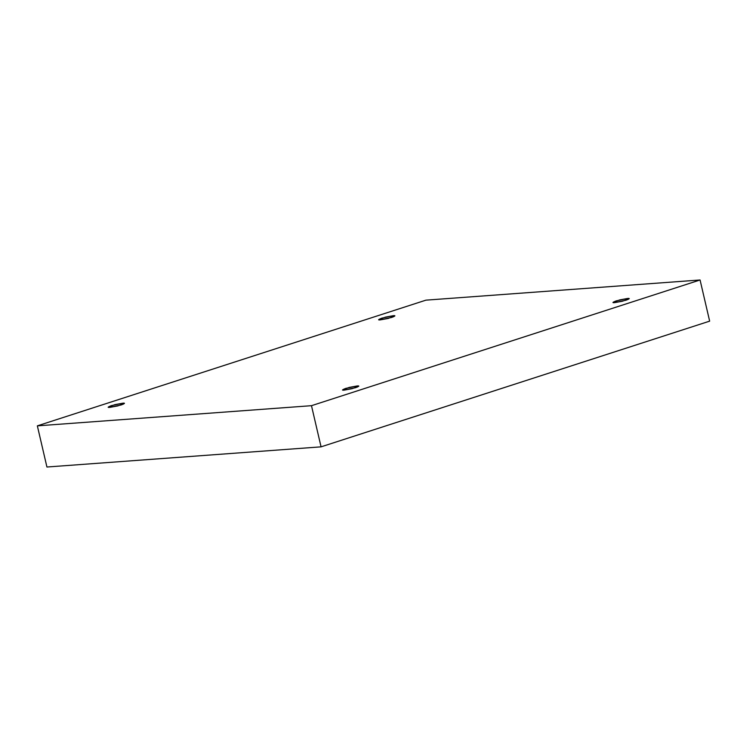 <?xml version="1.0" encoding="UTF-8"?>
<svg xmlns="http://www.w3.org/2000/svg" width="747" height="747" viewBox="0 0 747 747"><rect width="100%" height="100%" fill="white"/><g stroke="black" fill="none" stroke-linecap="round" stroke-linejoin="round"><path stroke-width="1.12" d="M380.354 319.865L388.188 318.437L394.874 315.906L393.165 315.72L393.426 316.831L393.165 315.72C395.882 315.43 395.406 316 391.736 317.428L380.354 319.865C377.646 320.155 378.122 319.585 381.792 318.157L393.165 315.72L385.34 317.158L378.654 319.679L380.354 319.865M109.912 407.358L117.737 405.92L124.422 403.399L122.723 403.212L122.984 404.314L122.723 403.212C125.44 402.922 124.964 403.492 121.294 404.921L109.912 407.358C107.194 407.647 107.671 407.078 111.34 405.649L122.723 403.212L114.898 404.641L108.212 407.171L109.912 407.358M344.255 390.111L352.08 388.683L358.765 386.162L357.066 385.975L357.318 387.077L357.066 385.975C359.783 385.685 359.298 386.246 355.628 387.674L344.255 390.111C341.538 390.41 342.014 389.841 345.684 388.412L357.066 385.975L349.232 387.404L342.556 389.934L344.255 390.111M614.697 302.628L622.522 301.2L629.207 298.669L627.508 298.483L627.769 299.584L627.508 298.483C630.225 298.193 629.749 298.763 626.079 300.191L614.697 302.628C611.98 302.918 612.456 302.348 616.126 300.92L627.508 298.483L619.683 299.921L612.998 302.442L614.697 302.628M37.35 425.855L425.939 300.154L700.07 279.985L709.65 321.145L700.07 279.985L311.48 405.686L321.061 446.846L709.65 321.145L321.061 446.846L311.48 405.686L37.35 425.855L46.93 467.015L37.35 425.855L311.48 405.686L700.07 279.985L425.939 300.154L37.35 425.855M46.93 467.015L321.061 446.846L46.93 467.015"/></g></svg>
